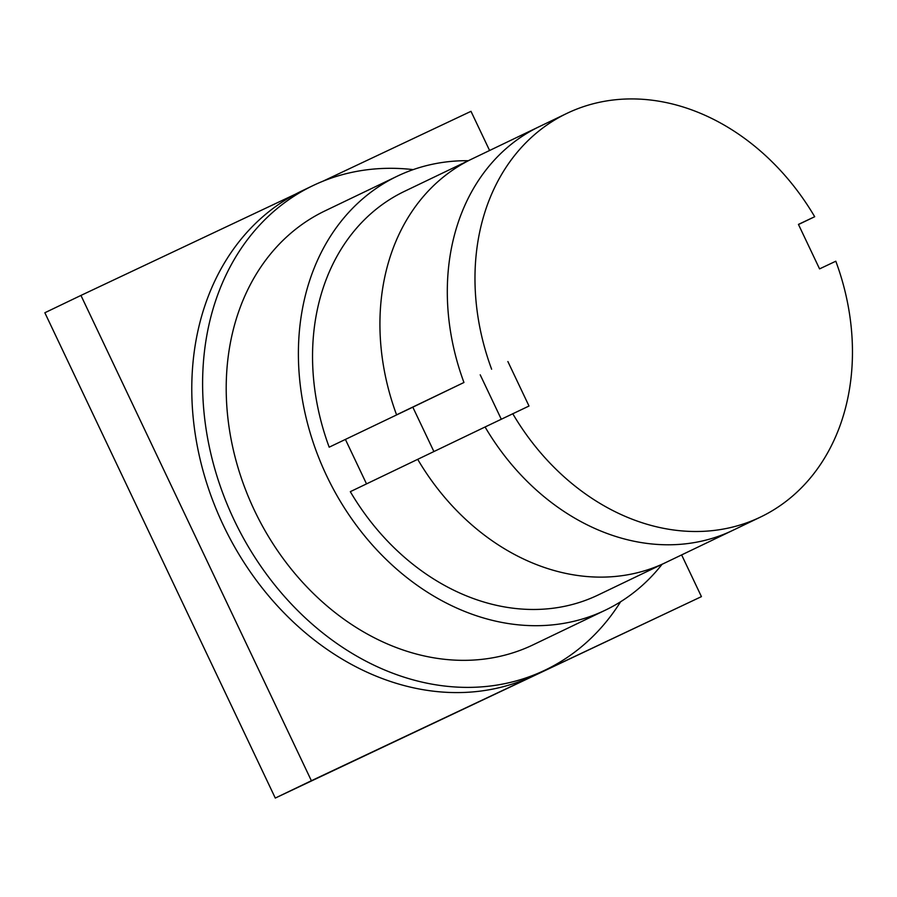 <?xml version="1.0" encoding="UTF-8"?>
<svg xmlns="http://www.w3.org/2000/svg" width="897" height="897" viewBox="0 0 897 897"><rect width="100%" height="100%" fill="white"/><g stroke="black" fill="none" stroke-linecap="round" stroke-linejoin="round"><path stroke-width="1.35" d="M329.188 447.177L412.822 407.171L329.188 447.177A223.846 179.714 64.4 0 1 404.424 191.375L471.8 159.038A223.846 179.714 64.4 0 0 396.575 414.84L463.951 382.492A223.846 179.714 -115.6 0 1 539.175 126.69A223.846 179.714 64.4 0 0 463.951 382.492L412.822 407.171L433.901 451.55L412.822 407.171L396.575 414.84A223.846 179.714 64.4 0 1 471.8 159.038L566.859 113.403A223.846 179.714 64.4 0 0 491.623 369.216M366.514 483.887L345.446 439.508M417.699 459.331L350.312 491.668A223.846 179.714 64.4 0 0 598.153 594.991L665.529 562.643A223.846 179.714 64.4 0 1 417.699 459.331A223.846 179.714 64.4 0 0 665.529 562.643L732.916 530.306A223.846 179.714 -115.6 0 1 485.075 426.983L417.699 459.331M507.881 361.547L529.006 406.027L485.075 426.983A223.846 179.714 64.4 0 0 732.916 530.306L760.589 517.02A223.846 179.714 64.4 0 0 835.813 261.218L819.566 268.887L798.442 224.396L814.689 216.726L798.487 224.508M501.277 419.202L480.209 374.823L501.277 419.202M512.748 413.696A223.846 179.714 64.4 0 0 760.589 517.02M814.689 216.726A223.846 179.714 64.4 0 0 566.859 113.403M545.331 670.003L534.5 675.206A268.618 215.65 -115.6 0 1 223.241 525.081A268.618 215.65 -115.6 0 1 302.02 190.859L312.851 185.668A268.618 215.65 64.4 0 0 234.072 519.89A268.618 215.65 64.4 0 0 545.331 670.003A268.618 215.65 64.4 0 0 620.601 601.764M413.169 169.623A268.618 215.65 64.4 0 0 312.851 185.668M605.419 610.128L533.222 644.775A240.643 193.191 -115.6 0 1 254.389 510.292A240.643 193.191 -115.6 0 1 324.961 210.896L397.158 176.238A240.643 193.191 64.4 0 0 326.575 475.645A240.643 193.191 64.4 0 0 605.419 610.128A240.643 193.191 64.4 0 0 662.064 564.314M468.335 160.698A240.643 193.191 64.4 0 0 397.158 176.238M701.432 596.628L275.289 798.061L44.85 312.75L80.943 295.427L311.382 780.726L701.432 596.628L681.63 554.918M489.594 150.494L470.992 111.329L322.797 181.272M295.685 194.066L80.943 295.427M275.289 798.061L311.382 780.726"/></g></svg>
